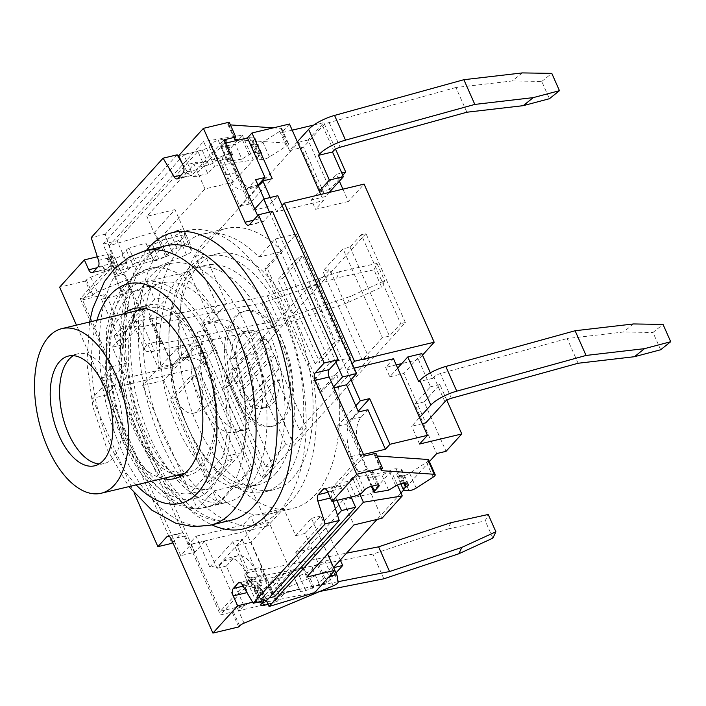 <?xml version="1.0" encoding="UTF-8"?>
<svg xmlns="http://www.w3.org/2000/svg" width="706" height="706" viewBox="0 0 706 706"><rect width="100%" height="100%" fill="white"/><g stroke="black" fill="none" stroke-linecap="round" stroke-linejoin="round"><path stroke-width="0.53" stroke-dasharray="3.53 2.65" d="M181.318 475.879A87.447 45.431 -103.4 0 0 188.608 475.288A87.447 45.431 -103.4 0 0 203.134 351.756A87.447 45.431 -103.4 0 0 148.022 305.168A87.447 45.431 -103.4 0 0 141.244 307.931M137.538 310.569A87.447 45.431 -103.4 0 0 124.124 400.77A87.447 45.431 -103.4 0 0 176.818 475.2M134.617 427.448A84.623 43.966 76.6 0 1 148.675 307.913A84.623 43.966 76.6 0 1 211.076 380.022A84.623 43.966 76.6 0 1 187.955 472.543A84.623 43.966 76.6 0 1 134.617 427.448M99.167 463.93A56.418 29.308 -103.4 0 0 104.038 463.56A56.418 29.308 -103.4 0 0 119.455 401.882A56.418 29.308 -103.4 0 0 77.854 353.803A56.418 29.308 -103.4 0 0 73.345 355.674M282.215 594.099L299.185 588.963L292.619 574.137L275.649 579.273L282.215 594.099A5.639 1.615 156.1 0 0 279.576 596.014L275.34 600.682A5.639 1.615 -23.9 0 1 268.412 604.283L268.112 604.354M264.026 600.691A5.639 1.615 156.1 0 0 263.991 600.391A5.639 1.615 156.1 0 0 261.079 600.197L252.624 602.209M328.608 577.252L323.798 579.264A5.639 1.615 156.1 0 0 318.883 583.077L318.935 583.368A5.639 1.615 -23.9 0 1 314.02 587.18L305.786 590.622A5.639 1.615 -23.9 0 1 300.368 591.284L299.185 588.963M275.649 579.273A5.639 1.615 156.1 0 0 273.001 581.188L268.774 585.856A5.639 1.615 -23.9 0 1 261.838 589.457L257.152 590.578A5.639 1.615 -23.9 0 1 254.239 590.384A5.639 1.615 -23.9 0 1 254.707 589.21L256.958 586.73A5.639 1.615 156.1 0 0 257.425 585.565A5.639 1.615 156.1 0 0 254.513 585.371L245.132 587.604L247.321 592.546A5.639 2.93 76.6 0 1 247.382 585.124L251.874 580.164L260.629 599.923L337.468 515.053M374.145 492.559L367.57 477.733L382.034 475.367L388.6 490.193M367.57 477.733A5.639 1.615 -23.9 0 1 367.42 477.538A5.639 1.615 -23.9 0 1 367.888 476.373L372.115 471.696A5.639 1.615 156.1 0 0 372.583 470.531A5.639 1.615 156.1 0 0 369.679 470.337L364.984 471.458A5.639 1.615 156.1 0 0 358.048 475.059L355.806 477.538A5.639 1.615 -23.9 0 1 348.87 481.139L339.489 483.372L364.199 456.076M375.927 453.278L375.01 454.293A5.639 1.615 156.1 0 0 374.542 455.458A5.639 1.615 156.1 0 0 375.477 455.882L377.128 455.997M428.621 459.888A5.639 1.615 -23.9 0 1 426.495 462.377L409.621 473.232A5.639 1.615 -23.9 0 1 402.367 475.738L397.805 475.429A5.639 1.615 -23.9 0 1 396.869 475.006A5.639 1.615 -23.9 0 1 398.987 472.508L399.728 472.032A5.639 1.615 156.1 0 0 401.846 469.534A5.639 1.615 156.1 0 0 400.911 469.111L396.101 468.775A5.639 1.615 156.1 0 0 389.227 471.043L382.034 475.367M135.499 263.011L152.47 257.875L145.904 243.049L128.933 248.185L135.499 263.011A5.639 1.615 156.1 0 0 132.852 264.926L128.624 269.595A5.639 1.615 -23.9 0 1 121.688 273.196L117.002 274.316A5.639 1.615 -23.9 0 1 114.09 274.122A5.639 1.615 -23.9 0 1 114.557 272.948L116.808 270.469A5.639 1.615 156.1 0 0 117.275 269.304A5.639 1.615 156.1 0 0 114.363 269.11L104.982 271.342L80.272 298.638L91.992 295.849L92.91 294.834A5.639 1.615 -23.9 0 1 97.322 292.072L186.525 254.769A5.639 1.615 156.1 0 0 191.441 250.957L190.338 244.391A5.639 1.615 156.1 0 0 190.302 244.276A5.639 1.615 156.1 0 0 184.866 244.92L177.082 248.177A5.639 1.615 156.1 0 0 172.167 251.989L172.211 252.28A5.639 1.615 -23.9 0 1 167.296 256.093L159.071 259.534A5.639 1.615 -23.9 0 1 153.652 260.196L152.47 257.875M128.933 248.185A5.639 1.615 156.1 0 0 126.286 250.1L122.059 254.769A5.639 1.615 -23.9 0 1 115.122 258.37L110.436 259.49A5.639 1.615 -23.9 0 1 107.524 259.296A5.639 1.615 -23.9 0 1 107.992 258.122L110.233 255.643A5.639 1.615 156.1 0 0 110.71 254.478A5.639 1.615 156.1 0 0 107.797 254.284L97.349 256.772M220.854 146.645L235.319 144.28L241.884 159.106L227.42 161.471L220.854 146.645A5.639 1.615 -23.9 0 1 220.704 146.451A5.639 1.615 -23.9 0 1 221.172 145.286L225.399 140.609A5.639 1.615 156.1 0 0 225.867 139.444A5.639 1.615 156.1 0 0 222.955 139.25L218.269 140.37A5.639 1.615 156.1 0 0 211.332 143.971L209.091 146.451A5.639 1.615 -23.9 0 1 202.154 150.051L178.706 155.647M229.212 122.191L228.294 123.206A5.639 1.615 156.1 0 0 227.826 124.371A5.639 1.615 156.1 0 0 228.762 124.794L230.412 124.909M273.407 127.857L280.962 128.368A5.639 1.615 -23.9 0 1 281.897 128.801A5.639 1.615 -23.9 0 1 279.779 131.29L262.906 142.144A5.639 1.615 -23.9 0 1 255.643 144.651L251.089 144.342A5.639 1.615 -23.9 0 1 250.153 143.918A5.639 1.615 -23.9 0 1 252.271 141.421L253.013 140.944A5.639 1.615 156.1 0 0 255.131 138.447A5.639 1.615 156.1 0 0 254.195 138.023L249.377 137.688A5.639 1.615 156.1 0 0 242.502 139.956L235.319 144.28M227.42 161.471A5.639 1.615 -23.9 0 1 227.27 161.277A5.639 1.615 -23.9 0 1 227.738 160.112L231.974 155.435A5.639 1.615 156.1 0 0 232.442 154.27A5.639 1.615 156.1 0 0 229.529 154.076L224.835 155.196A5.639 1.615 156.1 0 0 217.898 158.797L215.657 161.277A5.639 1.615 -23.9 0 1 208.72 164.877L199.339 167.11L197.15 162.168A5.639 2.93 76.6 0 1 197.098 169.599L192.606 174.559L183.842 154.791L180.136 158.885M336.983 500.369L331.652 488.349L361.984 454.849L332.42 388.132L333.55 386.897M330.426 498.03L331.899 497.677A5.639 2.93 -103.4 0 1 332.349 491.27L337.247 485.86A5.639 2.93 -103.4 0 1 338.121 485.313A5.639 2.93 -103.4 0 1 341.678 488.314L339.489 483.372M240.119 582.618L252.28 579.714A5.639 2.93 -103.4 0 1 253.163 579.167A5.639 2.93 -103.4 0 1 256.243 581.25L267.318 599.906M335.959 362.143L269.489 212.135M272.516 211.412L263.532 221.34A5.639 2.93 -103.4 0 1 262.65 221.887L248.583 225.24M179.801 159.256L102.97 244.135L112.819 266.374L82.487 299.873L112.051 366.582L101.946 377.754L180.78 555.648L190.885 544.485L220.448 611.193L250.78 577.693L251.874 580.164L252.28 579.714M245.132 587.604L220.422 614.908L232.142 612.111L233.059 611.096A5.639 1.615 -23.9 0 1 237.472 608.334L326.675 571.03A5.639 1.615 156.1 0 0 331.591 567.218L330.487 560.652A5.639 1.615 156.1 0 0 330.452 560.538A5.639 1.615 156.1 0 0 325.016 561.182L317.232 564.438A5.639 1.615 156.1 0 0 312.317 568.251L312.361 568.542A5.639 1.615 -23.9 0 1 307.445 572.354L299.22 575.796A5.639 1.615 -23.9 0 1 293.793 576.458L292.619 574.137M168.796 536.278L180.948 533.383A5.639 2.93 -103.4 0 1 181.83 532.836A5.639 2.93 -103.4 0 1 185.387 535.836L220.422 614.908M254.716 208.994L253.586 210.238L224.023 143.53L193.7 177.029L192.606 174.559L192.2 175.009A5.639 2.93 -103.4 0 1 191.317 175.556L177.25 178.909M199.339 167.11L224.058 139.814M172.749 542.429L180.948 533.383M106.271 395.06L92.204 398.413L101.187 388.485A5.639 2.93 -103.4 0 0 101.24 381.063L115.307 377.71A5.639 2.93 -103.4 0 1 115.254 385.132L106.271 395.06L171.964 543.302M177.162 154.817L105.273 234.224L112.572 257.046A5.639 2.93 -103.4 0 1 112.13 263.453L98.063 266.806M104.982 271.342L102.794 266.4A5.639 2.93 -103.4 0 0 106.35 269.41A5.639 2.93 -103.4 0 0 107.233 268.862L112.13 263.453M238.716 626.937L232.142 612.111M181.804 162.636L188.237 173.464A5.639 2.93 -103.4 0 0 191.317 175.556M257.655 215.639L259.093 218.878A5.639 2.93 -103.4 0 0 262.65 221.887M190.302 244.276L183.736 229.45A5.639 1.615 156.1 0 1 183.772 229.565L184.875 236.131A5.639 1.615 156.1 0 1 179.959 239.943L90.756 277.255A5.639 1.615 -23.9 0 0 86.344 280.008L85.426 281.023L91.992 295.849M183.736 229.45A5.639 1.615 156.1 0 0 178.3 230.094L170.517 233.351A5.639 1.615 156.1 0 0 165.592 237.163L165.645 237.454A5.639 1.615 -23.9 0 1 160.73 241.267L152.505 244.708A5.639 1.615 -23.9 0 1 147.077 245.37L145.904 243.049M239.263 139.894L287.527 143.194A5.639 1.615 -23.9 0 1 288.472 143.627A5.639 1.615 -23.9 0 1 286.354 146.116L269.471 156.97A5.639 1.615 -23.9 0 1 262.217 159.477L257.655 159.168A5.639 1.615 -23.9 0 1 256.719 158.735A5.639 1.615 -23.9 0 1 258.837 156.247L259.579 155.77A5.639 1.615 156.1 0 0 261.705 153.273A5.639 1.615 156.1 0 0 260.761 152.849L255.951 152.514A5.639 1.615 156.1 0 0 249.077 154.782L241.884 159.106M162.751 478.553A87.447 45.431 76.6 0 1 110.057 404.123A87.447 45.431 76.6 0 1 123.471 313.923M80.272 298.638L115.307 377.71M134.264 493.335L92.204 398.413M101.24 381.063L76.46 325.139M85.426 281.023L59.639 287.174M105.273 234.224L91.206 237.587M331.899 497.677L333.064 501.304M333.559 567.465L311.425 518.31L295.699 535.678L283.662 508.497L267.936 525.873L197.856 367.738L213.583 350.37L201.537 323.189L217.263 305.822L195.368 256.402L298.709 142.25L320.612 191.661L336.338 174.294L339.383 181.177M342.922 189.155L348.376 201.466L364.102 184.098M422.506 355.127L418.455 359.601L430.501 386.782L414.775 404.15L436.67 453.57M429.38 461.618L403.638 490.052M400.964 493.017L377.039 519.431M365.955 233.58L226.67 387.444L266.083 476.391L405.368 322.527L365.955 233.58L361.269 234.701L400.681 323.648L389.447 336.056L382.414 337.733L362.196 360.069L322.783 271.122L343.001 248.786L382.414 337.733M289.478 124.018L281.615 132.702L292.205 130.178M313.764 125.033L323.816 122.641L308.09 140.009L329.984 189.429L342.798 175.273M298.709 142.25L308.09 140.009M195.368 256.402L204.749 254.169L189.023 271.536L146.822 281.606L138.958 290.29L101.443 299.238L105.935 294.278L82.487 299.873M112.819 266.374L126.886 263.011L117.037 240.772L197.909 151.437L207.767 173.676L214.5 166.228L203.557 141.518L109.201 245.75L154.773 231.956L174.991 209.62L146.857 216.336L194.035 164.224L222.169 157.509L242.387 135.173L203.557 141.518M214.5 166.228L253.339 159.883L233.112 182.219L204.978 188.926L157.8 241.046L185.934 234.33L165.716 256.666L120.144 270.46L126.886 263.011M193.7 177.029L207.767 173.676M224.023 143.53L225.541 143.168M123.912 274.422L124.468 273.804L114.531 276.664L123.912 274.422L130.478 289.248A28.205 14.658 76.6 0 1 130.195 326.366L123.453 333.814L105.935 294.278M258.352 185.881L239.811 206.355L219.557 160.641L220.122 160.024L229.503 157.782L228.938 158.409L249.192 204.113L272.225 178.68M219.557 160.641L228.938 158.409M253.339 159.883L242.387 135.173M233.112 182.219L222.169 157.509M204.978 188.926L194.035 164.224M157.8 241.046L146.857 216.336M185.934 234.33L174.991 209.62M165.716 256.666L154.773 231.956M120.144 270.46L109.201 245.75M359.848 494.209L352.462 477.547L391.292 471.202L397.416 485.013M391.292 471.202L371.074 493.538L382.025 518.248M371.074 493.538L342.94 500.254L353.891 524.955M342.94 500.254L295.761 552.366L306.713 577.076M295.761 552.366L323.895 545.65L327.593 554.007M323.895 545.65L303.677 567.986L314.629 592.696M303.677 567.986L258.105 581.779L266.25 600.162M309.299 286.009L348.72 374.957L299.291 429.557L259.879 340.61L309.299 286.009L316.332 284.333L329.817 269.445L322.783 271.122M299.291 429.557L306.325 427.88L266.912 338.924L259.879 340.61M246.394 355.497L285.815 444.445L265.597 466.781L226.176 377.834L246.394 355.497L253.428 353.821L292.849 442.768L285.815 444.445M361.269 234.701L350.035 247.109L343.001 248.786M253.428 353.821L266.912 338.924M226.67 387.444L221.975 388.565L233.209 376.157L226.176 377.834M362.196 360.069L369.229 358.392L329.817 269.445M316.332 284.333L355.753 373.28L348.72 374.957M265.597 466.781L272.631 465.104L233.209 376.157M405.368 322.527L400.681 323.648M266.083 476.391L261.397 477.512L221.975 388.565M272.631 465.104L261.397 477.512M306.325 427.88L292.849 442.768M369.229 358.392L355.753 373.28M350.035 247.109L389.447 336.056M267.936 525.873L188.22 544.891L196.083 536.207L209.77 567.095L219.142 564.853L239.405 610.566L276.911 601.609L269.03 583.827L276.893 575.134L284.774 592.925L326.975 582.856L335.95 572.945M209.77 567.095L232.795 541.652L242.176 539.419L219.142 564.853M232.795 541.652L253.048 587.366L262.429 585.124L242.176 539.419M346.637 424.015L366.899 469.728L357.518 471.961L337.265 426.256L346.637 424.015L358.216 411.236M337.265 426.256L355.798 405.782M239.811 206.355L249.192 204.113M115.096 276.046L135.349 321.751L144.73 319.518L124.468 273.804M276.911 601.609L284.774 592.925M283.662 508.497L250.833 516.333L254.998 525.723L237.022 545.57L247.974 570.28L262.041 566.927L260.876 568.215A5.639 1.615 156.1 0 0 260.408 569.38A5.639 1.615 156.1 0 0 262.888 569.671L346.505 553.16M196.083 536.207L242.97 525.017L250.833 516.333M172.899 366.891L168.734 357.501L176.597 348.808L180.762 358.198L172.899 366.891L126.003 378.072L118.14 386.764L197.856 367.738M213.583 350.37L180.762 358.198M297.358 141.809L289.495 150.493L281.615 132.702M348.376 201.466L315.556 209.303L311.399 199.913L319.262 191.229M282.144 205.596L276.531 211.8L323.419 200.619L315.556 209.303M397.654 368.135L389.791 376.819L385.626 367.429L393.489 358.745M418.455 359.601L401.776 363.581M396.225 364.905L385.626 367.429M350.979 379.819L346.602 369.935L352.223 363.731M346.602 369.935L354.165 368.126M446.827 400.231L439.873 384.541L424.147 401.917L446.051 451.328M414.775 404.15L424.147 401.917M430.501 386.782L439.873 384.541M340.292 560.034L320.806 516.068L305.08 533.445L326.975 582.856M295.699 535.678L305.08 533.445M311.425 518.31L320.806 516.068M189.023 271.536L210.917 320.956L226.644 303.58L204.749 254.169M217.263 305.822L226.644 303.58M201.537 323.189L210.917 320.956M335.588 149.204L323.816 122.641M336.338 174.294L341.792 172.988M320.612 191.661L329.984 189.429M373.977 269.807L376.986 263.435L339.63 271.66L336.621 278.032L373.977 269.807L381.637 287.104L347.573 302.733L272.622 327.769L154.552 351.076A22.566 6.469 -23.9 0 1 144.642 349.911A22.566 6.469 -23.9 0 1 146.513 345.243L147.678 343.954L158.629 368.664L168.734 357.501L146.839 308.081L135.57 320.533A22.566 6.469 156.1 0 0 133.69 325.201A22.566 6.469 156.1 0 0 143.609 326.366L261.679 303.059L336.621 278.032M339.63 271.66L267.371 295.796L151.64 318.635A5.639 1.615 -23.9 0 1 149.16 318.344A5.639 1.615 -23.9 0 1 149.637 317.179L168.769 296.043L154.702 299.397L146.839 308.081L138.958 290.29M261.679 303.059L272.622 327.769M376.986 263.435L384.646 280.732L381.637 287.104M267.371 295.796L278.314 320.498L350.573 296.37L384.646 280.732M158.629 368.664L172.696 365.311L161.745 340.601L160.58 341.889A5.639 1.615 156.1 0 0 160.112 343.054A5.639 1.615 156.1 0 0 162.592 343.345L278.314 320.498M172.696 365.311L190.664 345.455L168.769 296.043M347.573 302.733L350.573 296.37M161.745 340.601L147.678 343.954M176.597 348.808L190.664 345.455M146.822 281.606L154.702 299.397M276.893 575.134L290.96 571.781L269.065 522.361L254.998 525.723M450.869 522.696L447.86 529.059L372.918 554.095L254.848 577.393A22.566 6.469 -23.9 0 1 244.929 576.237A22.566 6.469 -23.9 0 1 246.809 571.569L247.974 570.28M242.97 525.017L269.03 583.827L257.761 596.279A22.566 6.469 156.1 0 0 255.881 600.947A22.566 6.469 156.1 0 0 265.8 602.103L319.942 591.416M383.87 578.796L372.918 554.095M338.103 581.691L273.831 594.373A5.639 1.615 -23.9 0 1 271.36 594.09A5.639 1.615 -23.9 0 1 271.828 592.916L290.96 571.781M262.041 566.927L251.089 542.217L269.065 522.361M492.885 538.14L485.216 520.843L488.225 514.471M447.86 529.059L485.216 520.843M237.022 545.57L251.089 542.217M289.495 150.493L303.562 147.139L325.466 196.559L311.399 199.913M522.308 72.912L512.256 80.961L455.917 87.509L466.869 112.219M512.256 80.961L541.749 81.428L549.409 98.725M455.917 87.509L329.181 122.517A5.639 1.615 156.1 0 0 322.704 126.003L303.562 147.139M329.199 192.429L325.466 196.559M541.749 81.428L551.792 73.38M422.285 423.706L411.686 426.239L419.549 417.555M660.657 349.761L652.988 332.464L663.04 324.416M578.108 363.255L567.156 338.545L623.504 331.996L652.988 332.464M430.333 372.803L432.778 378.319L433.943 377.03A5.639 1.615 -23.9 0 1 440.429 373.553L567.156 338.545M421.835 353.609L403.858 373.465L425.753 422.876M633.547 323.948L623.504 331.996M432.778 378.319L418.711 381.672M389.791 376.819L403.858 373.465M419.576 444.03L411.686 426.239M101.443 299.238L121.697 344.952L112.325 347.193L126.003 378.072M135.349 321.751L112.325 347.193M121.697 344.952L144.73 319.518M188.22 544.891L118.14 386.764M320.692 194.459L323.419 200.619M220.448 611.193L243.897 605.598L239.405 610.566M361.984 454.849L363.502 454.487M331.652 488.349L345.719 484.996L351.05 497.006M352.462 477.547L345.719 484.996M250.78 577.693L264.847 574.331L258.105 581.779M357.518 471.961L367.455 469.111L366.899 469.728M253.048 587.366L252.492 587.983L262.429 585.124M276.531 211.8L270.204 197.521M101.946 377.754L116.013 374.392L126.118 363.228L114.081 336.047L123.453 333.814M264.15 198.96L267.653 206.884L277.767 195.712M252.492 587.983L245.917 573.157A28.205 14.658 -103.4 0 0 228.144 558.128A28.205 14.658 -103.4 0 0 223.74 560.855L216.998 568.304L204.952 541.123L194.847 552.295L180.78 555.648M194.847 552.295L116.013 374.392M274.696 596.57L264.847 574.331M367.455 469.111L360.89 454.285A28.205 14.658 76.6 0 1 361.172 417.167L367.914 409.718M243.897 605.598L226.379 566.071L233.112 558.622A28.205 14.658 76.6 0 1 237.516 555.887A28.205 14.658 76.6 0 1 255.298 570.925L261.864 585.742M258.025 185.149A28.205 14.658 76.6 0 1 253.851 187.646A28.205 14.658 76.6 0 1 236.069 172.608L229.503 157.782M220.122 160.024L226.688 174.85A28.205 14.658 -103.4 0 0 244.47 189.879A28.205 14.658 -103.4 0 0 248.874 187.152L255.616 179.703M260.629 599.923L269.136 597.903M216.998 568.304L226.379 566.071M190.885 544.485L204.952 541.123M112.051 366.582L126.118 363.228M102.97 244.135L117.037 240.772M183.842 154.791L197.909 151.437M253.586 210.238L267.653 206.884M332.42 388.132L333.938 387.779M358.533 411.96L351.791 419.399A28.205 14.658 -103.4 0 0 351.509 456.517L358.083 471.343M114.081 336.047L120.814 328.608A28.205 14.658 -103.4 0 0 121.097 291.49L114.531 276.664M258.864 257.072L275.208 239.025L329.949 362.566L313.614 380.613A143.865 74.739 76.6 0 1 269.692 513.942A143.865 74.739 76.6 0 1 213.741 490.935L197.406 508.982L142.656 385.441L159 367.394A143.865 74.739 76.6 0 1 202.913 234.065A143.865 74.739 76.6 0 1 258.864 257.072L282.312 251.486A143.865 74.739 -103.4 0 0 226.361 228.47A143.865 74.739 -103.4 0 0 182.448 361.799L197.556 345.102L195.209 345.666L249.959 469.208L234.842 485.896L237.19 485.34A143.865 74.739 -103.4 0 0 293.14 508.346A143.865 74.739 -103.4 0 0 337.053 375.018L321.945 391.715L319.597 392.271L264.856 268.73L296.308 233.986L351.05 357.527L334.715 375.583L337.053 375.018M189.226 267.759A121.3 63.019 -103.4 0 0 180.692 408.5A121.3 63.019 -103.4 0 0 264.459 491.994A121.3 63.019 -103.4 0 0 297.605 359.38A121.3 63.019 -103.4 0 0 208.155 256.013A121.3 63.019 -103.4 0 0 189.226 267.759M198.598 265.518A121.3 63.019 -103.4 0 0 190.073 406.259A121.3 63.019 -103.4 0 0 273.831 489.752A121.3 63.019 -103.4 0 0 306.978 357.139A121.3 63.019 -103.4 0 0 217.536 253.781A121.3 63.019 -103.4 0 0 198.598 265.518M245.909 401.537A39.492 20.518 76.6 0 1 238.725 391.062L269.992 356.521A39.492 20.518 76.6 0 1 273.76 370.765L245.909 401.537L250.595 400.417A39.492 20.518 76.6 0 1 243.411 389.95L238.725 391.062M243.411 389.95L274.687 355.4L269.992 356.521M274.687 355.4A39.492 20.518 76.6 0 1 278.455 369.644L273.76 370.765M278.455 369.644L250.595 400.417M274.669 380.799A39.492 20.518 76.6 0 1 261.882 408.5A39.492 20.518 76.6 0 1 251.565 406.321L274.669 380.799L279.355 379.678A39.492 20.518 76.6 0 1 266.568 407.38A39.492 20.518 76.6 0 1 256.26 405.2L251.565 406.321M256.26 405.2L279.355 379.678M315.141 363.696L277.908 279.691L298.135 257.355L335.359 341.36L315.141 363.696L319.827 362.584L282.603 278.57L277.908 279.691M282.603 278.57L302.821 256.234L298.135 257.355M302.821 256.234L340.045 340.248L335.359 341.36M340.045 340.248L319.827 362.584M207.299 482.816L170.075 398.811L190.293 376.474L227.517 460.488L207.299 482.816L211.994 481.704L174.761 397.69L170.075 398.811M174.761 397.69L194.98 375.363L190.293 376.474M194.98 375.363L232.212 459.368L227.517 460.488M232.212 459.368L211.994 481.704M230.765 359.372A39.492 20.518 76.6 0 1 243.552 331.67A39.492 20.518 76.6 0 1 253.869 333.859L230.765 359.372L235.451 358.26A39.492 20.518 76.6 0 1 248.238 330.558A39.492 20.518 76.6 0 1 258.555 332.738L253.869 333.859M258.555 332.738L235.451 358.26M259.526 338.642A39.492 20.518 76.6 0 1 266.709 349.108L235.442 383.649A39.492 20.518 76.6 0 1 231.674 369.414L259.526 338.642L264.22 337.521A39.492 20.518 76.6 0 1 271.395 347.987L266.709 349.108M271.395 347.987L240.128 382.537L235.442 383.649M240.128 382.537A39.492 20.518 76.6 0 1 236.36 368.294L231.674 369.414M236.36 368.294L264.22 337.521M197.556 345.102L252.298 468.643L237.19 485.34M252.298 468.643L249.959 469.208M213.741 490.935L234.842 485.896L218.507 503.952L163.757 380.41L180.101 362.354L182.448 361.799M159 367.394L180.101 362.354L195.209 345.666M236.157 394.469A59.242 30.773 76.6 0 1 246.006 310.79A59.242 30.773 76.6 0 1 289.689 361.269A59.242 30.773 76.6 0 1 273.496 426.036A59.242 30.773 76.6 0 1 236.157 394.469M233.818 395.025A59.242 30.773 76.6 0 1 243.658 311.346A59.242 30.773 76.6 0 1 287.342 361.825A59.242 30.773 76.6 0 1 271.157 426.592A59.242 30.773 76.6 0 1 233.818 395.025M321.945 391.715L267.203 268.174L282.312 251.486M267.203 268.174L264.856 268.73M313.614 380.613L334.715 375.583L319.597 392.271M275.208 239.025L296.308 233.986M329.949 362.566L351.05 357.527M142.656 385.441L163.757 380.41M197.406 508.982L218.507 503.952M206.593 329.984A56.418 29.308 -103.4 0 0 207.158 395.104A56.418 29.308 -103.4 0 0 244.708 429.998A56.418 29.308 -103.4 0 0 249.898 427.704L206.593 329.984L197.221 332.226A56.418 29.308 -103.4 0 0 197.777 397.337A56.418 29.308 -103.4 0 0 235.327 432.24A56.418 29.308 -103.4 0 0 240.517 429.936L249.898 427.704M240.517 429.936L197.221 332.226M256.64 420.255A56.418 29.308 -103.4 0 0 256.075 355.144A56.418 29.308 -103.4 0 0 218.525 320.242A56.418 29.308 -103.4 0 0 213.336 322.545L256.64 420.255L247.259 422.497A56.418 29.308 -103.4 0 0 246.694 357.386A56.418 29.308 -103.4 0 0 209.144 322.483A56.418 29.308 -103.4 0 0 203.955 324.778L213.336 322.545M203.955 324.778L247.259 422.497M266.038 476.188A112.836 58.624 76.6 0 1 248.424 487.114A112.836 58.624 76.6 0 1 165.222 390.965A112.836 58.624 76.6 0 1 196.047 267.6A112.836 58.624 76.6 0 1 273.972 345.269A112.836 58.624 76.6 0 1 266.038 476.188M275.411 473.955A112.836 58.624 -103.4 0 0 283.344 343.037A112.836 58.624 -103.4 0 0 205.428 265.368A112.836 58.624 -103.4 0 0 174.594 388.724A112.836 58.624 -103.4 0 0 257.805 484.881A112.836 58.624 -103.4 0 0 275.411 473.955M162.142 443.747A150.916 78.401 -103.4 0 0 303.015 458.644A150.916 78.401 -103.4 0 0 201.554 229.688A150.916 78.401 -103.4 0 0 162.142 443.747M222.593 457.232A105.785 54.953 -103.4 0 0 209.17 340.91A105.785 54.953 -103.4 0 0 143.768 287.333A105.785 54.953 -103.4 0 0 114.134 399.852A105.785 54.953 -103.4 0 0 189.579 493.706L222.593 457.232L241.355 452.758L208.332 489.232A105.785 54.953 76.6 0 1 132.896 395.378A105.785 54.953 76.6 0 1 162.521 282.859A105.785 54.953 76.6 0 1 227.932 336.435A105.785 54.953 76.6 0 1 241.355 452.758M176.121 361.04A28.205 14.658 -103.4 0 0 175.838 398.158A28.205 14.658 -103.4 0 0 193.62 413.186A28.205 14.658 -103.4 0 0 201.325 382.352A28.205 14.658 -103.4 0 0 180.524 358.313A28.205 14.658 -103.4 0 0 176.121 361.04M208.332 489.232L189.579 493.706M279.576 596.014L273.001 581.188M372.212 486.125L367.888 476.373M126.286 250.1L132.852 264.926M221.172 145.286L227.738 160.112M115.254 385.132L101.187 388.485M93.166 272.216L107.233 268.862M102.794 266.4L97.225 267.733M107.797 254.284L114.363 269.11M98.505 260.399L112.572 257.046M185.387 535.836L171.32 539.199M178.133 178.362L192.2 175.009M188.237 173.464L181.001 175.194M183.083 165.531L197.15 162.168M197.098 169.599L183.03 172.952M249.465 224.693L263.532 221.34M259.093 218.878L253.525 220.21M325.087 488.755L337.247 485.86M341.678 488.314L327.61 491.676M355.436 495.965L348.87 481.139M332.349 491.27L327.902 492.329M256.243 581.25L242.176 584.612M247.382 585.124L243.085 586.148M239.625 625.922L233.059 611.096M244.038 623.16L237.472 608.334M333.241 585.856L326.675 571.03M338.165 582.044L331.591 567.218M337.053 575.478L330.487 560.652M330.982 574.631L325.016 561.182M323.798 579.264L317.232 564.438M318.883 583.077L312.317 568.251M318.935 583.368L312.361 568.542M314.02 587.18L307.445 572.354M305.786 590.622L299.22 575.796M300.368 591.284L293.793 576.458M275.34 600.682L268.774 585.856M268.412 604.283L261.838 589.457M262.508 602.677L257.152 590.578M261.273 604.036L254.707 589.21M263.523 601.556L256.958 586.73M261.079 600.197L254.513 585.371M381.584 469.119L375.01 454.293M381.425 469.296L375.477 455.882M433.069 477.203L426.495 462.377M416.187 488.058L409.621 473.232M408.933 490.564L402.367 475.738M404.379 490.255L397.805 475.429M403.938 483.689L398.987 472.508M404.926 483.76L399.728 472.032M407.486 483.937L400.911 469.111M402.667 483.601L396.101 468.775M395.792 485.869L389.227 471.043M377.975 484.925L372.115 471.696M376.245 485.163L369.679 470.337M371.559 486.284L364.984 471.458M364.623 489.885L358.048 475.059M362.372 492.364L355.806 477.538M86.344 280.008L92.91 294.834M90.756 277.255L97.322 292.072M179.959 239.943L186.525 254.769M184.875 236.131L191.441 250.957M183.772 229.565L190.338 244.391M178.3 230.094L184.866 244.92M170.517 233.351L177.082 248.177M165.592 237.163L172.167 251.989M165.645 237.454L172.211 252.28M160.73 241.267L167.296 256.093M152.505 244.708L159.071 259.534M147.077 245.37L153.652 260.196M122.059 254.769L128.624 269.595M115.122 258.37L121.688 273.196M110.436 259.49L117.002 274.316M107.992 258.122L114.557 272.948M110.233 255.643L116.808 270.469M228.294 123.206L234.86 138.032M228.762 124.794L234.71 138.208M280.962 128.368L287.527 143.194M279.779 131.29L286.354 146.116M262.906 142.144L269.471 156.97M255.643 144.651L262.217 159.477M251.089 144.342L257.655 159.168M252.271 141.421L258.837 156.247M253.013 140.944L259.579 155.77M254.195 138.023L260.761 152.849M249.377 137.688L255.951 152.514M242.502 139.956L249.077 154.782M225.399 140.609L231.974 155.435M222.955 139.25L229.529 154.076M218.269 140.37L224.835 155.196M211.332 143.971L217.898 158.797M209.091 146.451L215.657 161.277M202.154 150.051L208.72 164.877M144.959 250.798A141.041 73.274 -103.4 0 0 106.421 404.997A141.041 73.274 -103.4 0 0 210.423 525.185M136.17 484.898A112.836 58.624 76.6 0 1 96.89 320.268M142.63 444.992A141.041 73.274 76.6 0 1 166.06 245.759C156.264 247.382 147.077 255.881 138.517 271.272C133.999 280.088 130.566 290.925 128.21 303.783C123.4 331.538 124.715 362.266 132.154 395.969C140.582 431.604 153.714 461.433 171.54 485.454C179.571 496.027 187.655 504.225 195.783 510.067C210.211 519.731 222.125 523.093 231.524 520.145A141.041 73.274 76.6 0 1 142.63 444.992M146.363 250.462A152.328 79.134 -103.4 0 0 131.192 399.084A152.328 79.134 -103.4 0 0 211.826 524.849M135.57 320.533L146.513 345.243M143.609 326.366L154.552 351.076M151.64 318.635L162.592 343.345M149.637 317.179L160.58 341.889M265.8 602.103L254.848 577.393M257.761 596.279L246.809 571.569M273.831 594.373L262.888 569.671M271.828 592.916L260.876 568.215M329.181 122.517L340.133 147.227M322.704 126.003L333.647 150.705M451.372 398.255L440.429 373.553M444.895 401.74L433.943 377.03M351.509 456.517L360.89 454.285M351.791 419.399L361.172 417.167M223.74 560.855L233.112 558.622M245.917 573.157L255.298 570.925M121.097 291.49L130.478 289.248M120.814 328.608L130.195 326.366M248.874 187.152L257.955 184.981M226.688 174.85L236.069 172.608M123.947 439.238A111.424 57.883 -103.4 0 0 227.95 450.243A111.424 57.883 -103.4 0 0 153.043 281.2A111.424 57.883 -103.4 0 0 123.947 439.238M128.827 441.965A122.712 63.752 76.6 0 1 149.213 268.633A122.712 63.752 76.6 0 1 239.705 373.192A122.712 63.752 76.6 0 1 206.17 507.349A122.712 63.752 76.6 0 1 128.827 441.965M247.656 328.978A122.712 63.752 -103.4 0 0 170.314 263.594A122.712 63.752 -103.4 0 0 149.928 436.926A122.712 63.752 -103.4 0 0 227.27 502.31A122.712 63.752 -103.4 0 0 247.656 328.978M94.657 465.801L104.038 463.56M68.473 356.045L77.854 353.803M148.675 307.913L145.736 308.61M187.955 472.543L185.016 473.241M367.42 477.538L371.321 486.337M220.704 146.451L227.27 161.277M106.35 269.41L92.283 272.763M181.83 532.836L167.763 536.189M338.121 485.313L324.054 488.667M253.163 579.167L239.096 582.521M334.82 570.386L330.452 560.538M260.805 605.201L254.239 590.384M263.991 600.391L257.425 585.565M374.542 455.458L381.116 470.284M396.869 475.006L400.77 483.813M401.846 469.534L408.421 484.36M372.583 470.531L379.157 485.357M114.09 274.122L107.524 259.296M117.275 269.304L110.71 254.478M227.826 124.371L234.392 139.197M281.897 128.801L288.472 143.627M250.153 143.918L256.719 158.735M255.131 138.447L261.705 153.273M225.867 139.444L232.442 154.27M174.541 478.642L188.608 475.288M133.955 308.522L148.022 305.168M89.574 322.007L86.926 363.458L93.042 407.318L107.109 449.36L128.854 486.646M133.69 325.201L144.642 349.911M149.16 318.344L160.112 343.054M244.929 576.237L255.881 600.947M260.408 569.38L271.36 594.09M228.144 558.128L237.516 555.887M244.47 189.879L253.851 187.646M264.459 491.994L273.831 489.752M208.155 256.013L217.536 253.781M266.568 407.38L261.882 408.5M248.238 330.558L243.552 331.67M246.006 310.79L243.658 311.346M273.496 426.036L271.157 426.592M202.913 234.065L226.361 228.47M269.692 513.942L293.14 508.346M235.327 432.24L244.708 429.998M209.144 322.483L218.525 320.242M248.424 487.114L257.805 484.881M196.047 267.6L205.428 265.368M123.003 441.577C143.442 489.037 178.909 515.036 206.17 507.349L227.27 502.31C224.976 503.237 221.049 502.69 215.48 500.678L204.669 494.262C190.505 483.804 177.118 465.016 164.489 437.914C146.742 398.758 139.188 347.608 144.942 311.681C146.954 298.973 149.901 288.736 153.776 280.979C160.924 268.836 166.439 263.038 170.314 263.594L149.213 268.633L134.502 275.322L121.926 287.96L112.316 306.272L106.35 329.455L106.73 385.008L123.003 441.577M162.521 282.859L143.768 287.333M193.62 413.186A28.205 28.205 0 0 0 214.509 379.201A28.205 28.205 0 0 0 180.524 358.313"/><path stroke-width="1.06" d="M141.244 307.931A87.447 45.431 -103.4 0 0 137.538 310.569M176.818 475.2A87.447 45.431 -103.4 0 0 181.318 475.879M73.345 355.674A56.418 29.308 -103.4 0 0 68.482 433.502A56.418 29.308 -103.4 0 0 99.167 463.93M59.101 435.743A56.418 29.308 76.6 0 1 68.473 356.045A56.418 29.308 76.6 0 1 110.074 404.123A56.418 29.308 76.6 0 1 94.657 465.801A56.418 29.308 76.6 0 1 59.101 435.743M47.867 448.151A84.623 43.966 76.6 0 1 61.925 328.608A84.623 43.966 76.6 0 1 124.327 400.717A84.623 43.966 76.6 0 1 101.205 493.238A84.623 43.966 76.6 0 1 47.867 448.151M268.112 604.354L263.717 605.404A5.639 1.615 -23.9 0 1 260.805 605.201A5.639 1.615 -23.9 0 1 261.273 604.036L263.523 601.556A5.639 1.615 156.1 0 0 264.026 600.691M252.624 602.209L237.64 605.783L212.921 633.088L171.32 539.199A5.639 2.93 -103.4 0 0 167.763 536.189A5.639 2.93 -103.4 0 0 166.881 536.736L157.897 546.665L134.264 493.335M328.608 577.252L331.591 576.008A5.639 1.615 156.1 0 1 337.018 575.364A5.639 1.615 156.1 0 1 337.053 575.478L338.165 582.044A5.639 1.615 156.1 0 1 333.241 585.856L244.038 623.16A5.639 1.615 -23.9 0 0 239.625 625.922L238.716 626.937L212.921 633.088M333.55 386.897L342.534 376.969L335.959 362.143L329.225 369.591A5.639 2.93 -103.4 0 0 329.164 377.013L364.199 456.076L375.927 453.278L382.493 468.104L381.584 469.119A5.639 1.615 156.1 0 0 381.116 470.284A5.639 1.615 156.1 0 0 382.052 470.708L434.252 474.282A5.639 1.615 -23.9 0 1 435.187 474.714A5.639 1.615 -23.9 0 1 433.069 477.203L416.187 488.058A5.639 1.615 -23.9 0 1 408.933 490.564L404.379 490.255A5.639 1.615 -23.9 0 1 403.435 489.823A5.639 1.615 -23.9 0 1 405.553 487.334L406.303 486.858A5.639 1.615 156.1 0 0 408.421 484.36A5.639 1.615 156.1 0 0 407.486 483.937L402.667 483.601A5.639 1.615 156.1 0 0 395.792 485.869L388.6 490.193L374.145 492.559A5.639 1.615 -23.9 0 1 373.995 492.364A5.639 1.615 -23.9 0 1 374.462 491.2L378.69 486.522A5.639 1.615 156.1 0 0 379.157 485.357A5.639 1.615 156.1 0 0 376.245 485.163L371.559 486.284A5.639 1.615 156.1 0 0 364.623 489.885L362.372 492.364A5.639 1.615 -23.9 0 1 355.436 495.965L331.996 501.56L327.61 491.676A5.639 2.93 -103.4 0 0 324.054 488.667A5.639 2.93 -103.4 0 0 323.18 489.214L318.282 494.624A5.639 2.93 -103.4 0 0 317.832 501.031L325.139 523.852L253.251 603.259L242.176 584.612A5.639 2.93 -103.4 0 0 239.096 582.521A5.639 2.93 -103.4 0 0 238.213 583.068L233.315 588.477A5.639 2.93 -103.4 0 0 233.254 595.908L237.64 605.783M377.128 455.997L427.677 459.456A5.639 1.615 -23.9 0 1 428.621 459.888L435.187 474.714M180.136 158.885L179.801 159.256L177.162 154.817L163.095 158.17L174.17 176.827A5.639 2.93 -103.4 0 0 177.25 178.909A5.639 2.93 -103.4 0 0 178.133 178.362L183.03 172.952A5.639 2.93 -103.4 0 0 183.083 165.531L178.706 155.647L203.416 128.351L245.026 222.24A5.639 2.93 -103.4 0 0 248.583 225.24A5.639 2.93 -103.4 0 0 249.465 224.693L258.449 214.774L324.142 363.016L315.158 372.945A5.639 2.93 -103.4 0 0 315.097 380.366L356.706 474.255L331.996 501.56M269.489 212.135L263.7 199.074L254.716 208.994L224.058 139.814L235.778 137.017L229.212 122.191L203.416 128.351M230.412 124.909L273.407 127.857M253.251 603.259L267.318 599.906L339.207 520.49L337.468 515.053L341.51 510.588L336.983 500.369M335.959 362.143L338.209 359.663L272.516 211.412L258.449 214.774M157.897 546.665L171.964 543.302L172.749 542.429M97.349 256.772L84.349 259.879L88.727 269.763A5.639 2.93 -103.4 0 0 92.283 272.763A5.639 2.93 -103.4 0 0 93.166 272.216L98.063 266.806A5.639 2.93 -103.4 0 0 98.505 260.399L91.206 237.587L163.095 158.17M179.801 159.256L181.804 162.636M254.716 208.994L257.655 215.639M338.209 359.663L324.142 363.016M235.778 137.017L234.86 138.032A5.639 1.615 156.1 0 0 234.392 139.197A5.639 1.615 156.1 0 0 235.336 139.62L239.263 139.894M123.471 313.923A87.447 45.431 76.6 0 1 133.955 308.522A87.447 45.431 76.6 0 1 189.067 355.118A87.447 45.431 76.6 0 1 174.541 478.642A87.447 45.431 76.6 0 1 162.751 478.553M76.46 325.139L59.639 287.174L84.349 259.879M382.493 468.104L356.706 474.255M339.207 520.49L325.139 523.852M333.064 501.304L337.468 515.053M339.383 181.177L342.922 189.155M284.394 203.116L282.144 205.596L352.223 363.731L354.465 361.251L284.394 203.116L364.102 184.098L434.181 342.225L422.506 355.127M446.827 400.231L461.777 433.961L446.051 451.328L436.67 453.57L429.38 461.618M403.638 490.052L400.964 493.017M377.039 519.431L333.559 567.465M354.465 361.251L434.181 342.225M225.541 143.168L247.471 137.935L251.963 132.966L289.478 124.018L297.358 141.809L308.637 129.357A22.566 6.469 -23.9 0 1 334.565 115.422L463.868 79.707L474.82 104.417L345.516 140.132A22.566 6.469 156.1 0 0 319.58 154.067L318.415 155.346L332.491 151.993L333.647 150.705A5.639 1.615 -23.9 0 1 340.133 147.227L466.869 112.219L523.208 105.671L533.251 97.622L474.82 104.417M292.205 130.178L313.764 125.033M363.413 502.257L269.057 606.489L314.629 592.696L334.847 570.36L306.713 577.076L353.891 524.955L382.025 518.248L402.243 495.912L363.413 502.257L359.848 494.209M397.416 485.013L402.243 495.912M327.593 554.007L334.847 570.36M266.25 600.162L269.057 606.489M461.777 433.961L419.576 444.03L427.439 435.337L389.924 444.295L369.67 398.581L360.289 400.814L350.979 379.819L346.487 384.779L355.798 405.782L360.289 400.814M369.67 398.581L358.216 411.236M270.204 197.521L262.844 180.921L272.225 178.68L251.963 132.966M262.844 180.921L258.352 185.881L264.15 198.96M354.165 368.126L393.489 358.745L397.654 368.135L407.768 356.971L418.711 381.672L419.876 380.393A22.566 6.469 156.1 0 1 445.813 366.458L575.108 330.743L586.059 355.445L644.499 348.658L670.7 341.713L663.04 324.416L633.547 323.948L575.108 330.743M401.776 363.581L396.225 364.905M335.95 572.945L342.701 565.488L340.292 560.034M333.647 567.65L342.701 565.488M342.798 175.273L345.711 172.052L335.588 149.204M341.792 172.988L345.711 172.052M346.505 553.16L378.61 546.823L450.869 522.696L488.225 514.471L495.886 531.768L492.885 538.14L458.812 553.769L461.821 547.397L389.562 571.533L378.61 546.823M319.942 591.416L383.87 578.796L458.812 553.769M461.821 547.397L495.886 531.768M389.562 571.533L338.103 581.691M463.868 79.707L522.308 72.912L551.792 73.38L559.461 90.677L549.409 98.725L523.208 105.671M332.491 151.993L343.434 176.703L329.199 192.429M297.358 141.809L319.262 191.229L329.367 180.056L318.415 155.346M533.251 97.622L559.461 90.677M329.367 180.056L343.434 176.703M670.7 341.713L660.657 349.761L634.456 356.706L644.499 348.658M397.654 368.135L419.549 417.555L430.828 405.094A22.566 6.469 -23.9 0 1 456.756 391.159L586.059 355.445M634.456 356.706L578.108 363.255L451.372 398.255A5.639 1.615 156.1 0 0 444.895 401.74L425.753 422.876L422.285 423.706M430.333 372.803L421.835 353.609L407.768 356.971M319.262 191.229L320.692 194.459M389.924 444.295L385.432 449.254L363.502 454.487M419.549 417.555L427.439 435.337M351.05 497.006L355.577 507.235L274.696 596.57L269.136 597.903M355.798 405.782L358.533 411.96L367.914 409.718L385.432 449.254M247.471 137.935L264.988 177.462L258.246 184.91A28.205 14.658 76.6 0 1 258.025 185.149M258.352 185.881L255.616 179.703L264.988 177.462M341.51 510.588L355.577 507.235M263.7 199.074L277.767 195.712L282.144 205.596M342.534 376.969L356.601 373.615L352.223 363.731M350.979 379.819L356.601 373.615M333.938 387.779L346.487 384.779M374.462 491.2L372.212 486.125M97.225 267.733L88.727 269.763M166.881 536.736L168.796 536.278M181.001 175.194L174.17 176.827M253.525 220.21L245.026 222.24M315.097 380.366L329.164 377.013M329.225 369.591L315.158 372.945M323.18 489.214L325.087 488.755M317.832 501.031L330.426 498.03M327.902 492.329L318.282 494.624M238.213 583.068L240.119 582.618M233.254 595.908L246.941 592.643M243.085 586.148L233.315 588.477M331.591 576.008L330.982 574.631M263.717 605.404L262.508 602.677M382.052 470.708L381.425 469.296M434.252 474.282L427.677 459.456M405.553 487.334L403.938 483.689M406.303 486.858L404.926 483.76M378.69 486.522L377.975 484.925M234.71 138.208L235.336 139.62M128.854 486.646L151.843 510.147L175.741 523.234L193.188 526.694L210.423 525.185A141.041 73.274 -103.4 0 0 233.854 325.943A141.041 73.274 -103.4 0 0 144.959 250.798L128.969 257.187L115.025 268.059L104.479 281.544L92.76 308.443L89.574 322.007M96.89 320.268A112.836 58.624 76.6 0 1 199.18 343.946A112.836 58.624 76.6 0 1 207.899 476.841A112.836 58.624 76.6 0 1 136.17 484.898M144.959 250.798L166.06 245.759A141.041 73.274 76.6 0 1 254.954 320.912A141.041 73.274 76.6 0 1 231.524 520.145L210.423 525.185M211.826 524.849A152.328 79.134 -103.4 0 0 286.91 475.138A152.328 79.134 -103.4 0 0 268.827 313.711A152.328 79.134 -103.4 0 0 146.363 250.462M334.565 115.422L345.516 140.132M308.637 129.357L319.58 154.067M430.828 405.094L419.876 380.393M456.756 391.159L445.813 366.458M145.736 308.61L61.925 328.608M185.016 473.241L101.205 493.238M371.321 486.337L373.995 492.364M337.018 575.364L334.82 570.386M400.77 483.813L403.435 489.823"/></g></svg>
